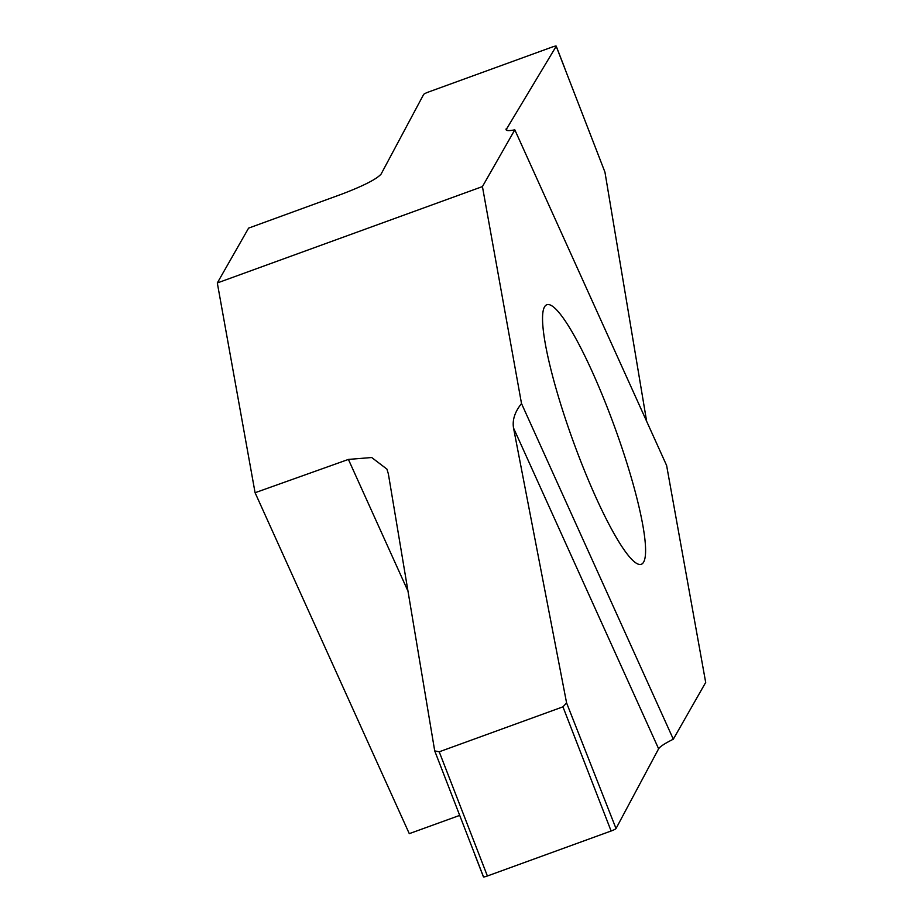 <?xml version="1.0" encoding="UTF-8"?>
<svg xmlns="http://www.w3.org/2000/svg" width="923" height="923" viewBox="0 0 923 923"><rect width="100%" height="100%" fill="white"/><g stroke="black" fill="none" stroke-linecap="round" stroke-linejoin="round"><path stroke-width="1.38" d="M608.176 409.777A138.104 21.91 70 0 0 546.889 304.728A138.104 21.91 70 0 0 573.471 442.002A138.104 21.91 70 0 0 641.243 564.299A138.104 21.91 70 0 0 608.176 409.777M482.429 186.584L521.518 403.559L673.317 739.196L705.691 682.443L666.614 465.469L514.815 129.831L482.429 186.584L217.309 282.957L248.587 228.131L341.902 194.095C363.489 185.846 376.561 179.189 381.084 174.112L423.634 94.458A4.765 0.623 158.8 0 1 428.537 92L552.266 47.015A4.765 0.623 158.8 0 1 556.223 46.15A4.765 0.623 158.8 0 1 556.2 46.277L506.058 129.808M521.518 403.559C514.861 411.831 512.207 419.977 513.534 428.018L658.618 748.795L616.022 828.542A4.765 0.623 -21.2 0 1 611.118 831L487.39 875.985L439.221 751.807L434.71 750.872L388.364 473.891L386.922 469.115L371.704 457.52L348.409 459.423L255.083 492.72L217.309 282.957M255.083 492.72L409.281 833.654L459.631 815.413M439.221 751.807L562.949 706.833L566.595 702.934L513.534 428.018M658.618 748.795C659.945 746.626 664.837 743.43 673.317 739.196M434.71 750.872L483.456 876.723A4.765 0.623 -21.2 0 0 483.433 876.85A4.765 0.623 -21.2 0 0 487.39 875.985M646.642 421.303L604.946 172.128L556.2 46.277M507.073 130.455L506.266 128.678C505.169 130.766 508.008 131.158 514.815 129.831M616.022 828.542L566.595 702.934M611.118 831L562.949 706.833M348.409 459.423L407.989 591.158M556.223 46.15L564.841 68.383M483.433 876.85L474.814 854.617"/></g></svg>
